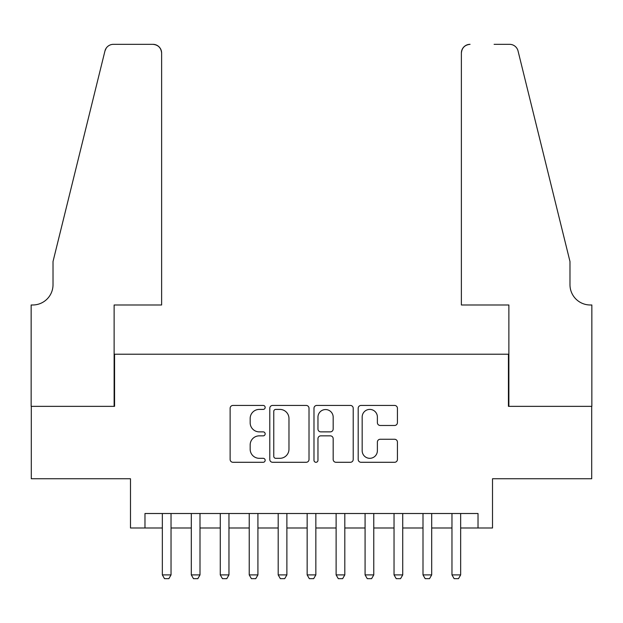 <?xml version="1.0" encoding="UTF-8"?>
<svg xmlns="http://www.w3.org/2000/svg" width="623" height="623" viewBox="0 0 623 623"><rect width="100%" height="100%" fill="white"/><g stroke="black" fill="none" stroke-linecap="round" stroke-linejoin="round"><path stroke-width="0.93" d="M265.164 407.426A1.994 1.994 0 0 0 263.171 405.433L232.971 405.433A2.842 2.842 0 0 0 230.128 408.275L230.128 459.447A2.842 2.842 0 0 0 232.971 462.289L263.171 462.289A1.994 1.994 0 0 0 265.164 460.304A1.994 1.994 0 0 0 263.171 458.31L259.261 458.31A9.096 9.096 0 0 1 250.166 449.214L250.166 444.947A9.096 9.096 0 0 1 259.261 435.851L263.171 435.851A1.994 1.994 0 0 0 265.164 433.865A1.994 1.994 0 0 0 263.171 431.871L259.261 431.871A9.096 9.096 0 0 1 250.166 422.776L250.166 418.516A9.096 9.096 0 0 1 259.261 409.412L263.171 409.412A1.994 1.994 0 0 0 265.164 407.426M394.577 425.478A2.842 2.842 0 0 0 397.427 422.635L397.427 408.275A2.842 2.842 0 0 0 394.577 405.433L361.036 405.433A2.842 2.842 0 0 0 358.194 408.275L358.194 459.447A2.842 2.842 0 0 0 361.036 462.289L394.577 462.289A2.842 2.842 0 0 0 397.427 459.447L397.427 442.104A2.842 2.842 0 0 0 394.577 439.262L380.225 439.262A2.842 2.842 0 0 0 377.382 442.104L377.382 450.709A7.601 7.601 0 0 1 369.774 458.31A7.601 7.601 0 0 1 362.173 450.709L362.173 417.021A7.601 7.601 0 0 1 369.774 409.412A7.601 7.601 0 0 1 377.382 417.021L377.382 422.635A2.842 2.842 0 0 0 380.225 425.478L394.577 425.478M144.972 527.993L144.972 513.508L478.028 513.508L478.028 527.993L492.513 527.993L492.513 478.752L591.702 478.752L591.702 406.352L508.438 406.352L508.438 354.222L114.562 354.222L114.562 406.352L31.298 406.352L31.298 478.752L130.487 478.752L130.487 527.993L162.346 527.993M309.016 408.275A2.842 2.842 0 0 0 306.173 405.433L272.625 405.433A2.842 2.842 0 0 0 269.782 408.275L269.782 459.447A2.842 2.842 0 0 0 272.625 462.289L306.173 462.289A2.842 2.842 0 0 0 309.016 459.447L309.016 408.275M316.827 405.433L350.375 405.433A2.842 2.842 0 0 1 353.218 408.275L353.218 459.447A2.842 2.842 0 0 1 350.375 462.289L336.023 462.289A2.842 2.842 0 0 1 333.173 459.447L333.173 438.693A2.842 2.842 0 0 0 330.33 435.851L320.814 435.851A2.842 2.842 0 0 0 317.964 438.693L317.964 460.304A1.994 1.994 0 0 1 315.978 462.289A1.994 1.994 0 0 1 313.984 460.304L313.984 408.275A2.842 2.842 0 0 1 316.827 405.433M171.037 527.993L191.308 527.993M199.999 527.993L220.269 527.993M228.96 527.993L249.231 527.993M257.922 527.993L278.193 527.993M286.884 527.993L307.155 527.993M315.845 527.993L336.116 527.993M344.807 527.993L365.078 527.993M373.769 527.993L394.04 527.993M402.731 527.993L423.001 527.993M431.692 527.993L451.963 527.993M460.654 527.993L478.028 527.993M275.755 409.412A1.994 1.994 0 0 0 273.762 411.406L273.762 456.324A1.994 1.994 0 0 0 275.755 458.31L279.875 458.31A9.096 9.096 0 0 0 288.971 449.214L288.971 418.516A9.096 9.096 0 0 0 279.875 409.412L275.755 409.412M333.173 417.161A7.601 7.601 0 0 0 325.572 409.56A7.601 7.601 0 0 0 317.964 417.161L317.964 429.029A2.842 2.842 0 0 0 320.814 431.871L330.33 431.871A2.842 2.842 0 0 0 333.173 429.029L333.173 417.161M171.037 513.508L171.037 574.904L168.864 578.674L164.519 578.674L162.346 574.904L162.346 513.508M162.346 574.904L171.037 574.904M161.622 304.982L161.622 53.017A8.691 8.691 0 0 0 152.931 44.326L113.402 44.326A8.691 8.691 0 0 0 104.968 50.938L53.017 261.543L53.017 284.711A20.271 20.271 0 0 1 32.746 304.982L31.15 304.982L31.15 406.352L114.126 406.352L114.126 304.982L161.622 304.982L161.622 53.017C161.069 47.776 158.172 44.879 152.931 44.326L128.899 44.326M104.968 50.938C107.172 46.172 107.172 46.172 104.968 50.938L106.19 48.173M53.017 284.711A20.271 20.271 0 0 1 32.746 304.982M461.378 304.982L461.378 53.017L461.378 304.982L508.874 304.982L508.874 406.352L591.85 406.352L591.85 304.982L590.254 304.982A20.271 20.271 0 0 1 569.983 284.711A20.271 20.271 0 0 0 590.254 304.982M554.057 196.961L518.032 50.938L569.983 261.543L569.983 284.711M494.101 44.326L509.598 44.326A8.691 8.691 0 0 1 518.032 50.938C515.828 46.172 515.828 46.172 518.032 50.938C515.828 46.172 515.828 46.172 518.032 50.938M470.069 44.326A8.691 8.691 0 0 0 461.378 53.017C461.931 47.776 464.828 44.879 470.069 44.326M199.999 513.508L199.999 574.904L197.826 578.674L193.48 578.674L191.308 574.904L191.308 513.508M191.308 574.904L199.999 574.904M228.96 513.508L228.96 574.904L226.788 578.674L222.442 578.674L220.269 574.904L220.269 513.508M220.269 574.904L228.96 574.904M257.922 513.508L257.922 574.904L255.749 578.674L251.404 578.674L249.231 574.904L249.231 513.508M249.231 574.904L257.922 574.904M286.884 513.508L286.884 574.904L284.711 578.674L280.366 578.674L278.193 574.904L278.193 513.508M278.193 574.904L286.884 574.904M315.845 513.508L315.845 574.904L313.673 578.674L309.327 578.674L307.155 574.904L307.155 513.508M307.155 574.904L315.845 574.904M344.807 513.508L344.807 574.904L342.634 578.674L338.289 578.674L336.116 574.904L336.116 513.508M336.116 574.904L344.807 574.904M373.769 513.508L373.769 574.904L371.596 578.674L367.251 578.674L365.078 574.904L365.078 513.508M365.078 574.904L373.769 574.904M402.731 513.508L402.731 574.904L400.558 578.674L396.212 578.674L394.04 574.904L394.04 513.508M394.04 574.904L402.731 574.904M431.692 513.508L431.692 574.904L429.52 578.674L425.174 578.674L423.001 574.904L423.001 513.508M423.001 574.904L431.692 574.904M460.654 513.508L460.654 574.904L458.481 578.674L454.136 578.674L451.963 574.904L451.963 513.508M451.963 574.904L460.654 574.904"/></g></svg>
